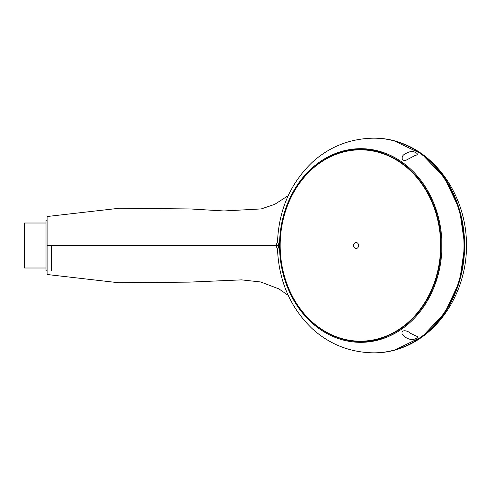 <?xml version="1.0" encoding="UTF-8"?>
<svg xmlns="http://www.w3.org/2000/svg" width="491" height="491" viewBox="0 0 491 491"><rect width="100%" height="100%" fill="white"/><g stroke="black" fill="none" stroke-linecap="round" stroke-linejoin="round"><path stroke-width="0.74" d="M47.093 270.842L46.019 270.842L46.019 220.177L47.093 220.177M51.383 270.842L51.383 245.506L278.563 245.506L47.093 245.506L47.093 216.519L47.093 274.5L47.093 245.506L278.563 245.506L51.383 245.506M46.019 268L24.55 268L24.55 223.012L46.019 223.012M372.123 138.198L372.712 138.186A107.345 90.031 90 0 1 374.584 138.161A107.345 90.031 90 0 1 464.609 246.623A107.345 90.031 90 0 1 372.712 352.833L372.123 352.814A107.333 90.019 -90 0 0 373.995 352.839A107.333 90.019 -90 0 0 464.013 245.506A107.333 90.019 -90 0 0 373.995 138.174A107.333 90.019 -90 0 0 372.123 138.198A107.333 90.019 -90 0 0 371.349 138.223A107.333 90.019 -90 0 0 370.797 138.241M402.043 333.751C404.222 336.703 406.744 338.495 409.604 339.14C411.151 340.613 417.933 338.637 417.43 336.611L410.194 333.199C408.408 330.866 401.067 328.933 402.043 333.751M406.223 160.146L414.944 155.555C418.62 154.677 418.037 153.321 413.195 151.486C410.237 151.388 407.475 152.278 404.928 154.156C401.307 155.168 400.668 161.846 406.223 160.146M370.797 352.771A107.333 90.019 -90 0 0 371.349 352.796C358.019 352.274 345.719 349.285 334.445 343.817C326.171 339.79 318.647 334.635 311.877 328.356C290.322 307.476 278.863 281.073 277.507 249.133L277.974 248.514C279.483 246.052 277.501 240.584 277.507 241.879C278.863 209.945 290.322 183.536 311.877 162.662C318.647 156.377 326.171 151.228 334.445 147.202C345.719 141.733 358.019 138.738 371.349 138.223M360.738 342.331A96.819 81.199 -90 0 0 441.937 245.506A96.819 81.199 -90 0 0 360.738 148.687A96.819 81.199 -90 0 0 279.539 245.506A96.819 81.199 -90 0 0 360.738 342.331M363.567 148.742A96.819 81.199 -90 0 0 353.391 149.933M353.391 341.079A96.819 81.199 -90 0 0 363.567 342.27M393.635 140.592L421.886 154.094L444.742 178.037L459.607 209.688L464.774 245.506L459.637 281.226L444.92 312.724L422.278 336.63L394.273 350.255M284.823 213.382A95.96 80.481 90 0 1 360.658 149.546L363.242 149.546A95.96 80.481 90 0 1 385.263 153.204M385.263 337.808A95.96 80.481 90 0 1 363.242 341.472L360.658 341.472A95.96 80.481 90 0 1 284.823 277.636M371.349 352.796A107.333 90.019 -90 0 0 372.123 352.814M360.658 149.546A95.96 80.481 90 0 1 441.139 245.506A95.96 80.481 90 0 1 360.658 341.472C330.94 341.834 302.039 320.703 288.855 289.027C281.957 272.658 279.14 255.351 280.404 237.104C283.037 188.986 320.144 148.466 360.658 149.546M360.4 341.177A95.671 80.236 -90 0 0 440.636 245.506A95.671 80.236 -90 0 0 360.4 149.835A95.671 80.236 -90 0 0 280.165 245.506A95.671 80.236 -90 0 0 360.4 341.177M356.104 242.499A3.007 2.523 -90 0 0 353.581 245.506A3.007 2.523 -90 0 0 356.104 248.514A3.007 2.523 -90 0 0 358.626 245.506A3.007 2.523 -90 0 0 356.104 242.499M277.538 241.836C276.071 244.285 276.071 246.734 277.538 249.183M404.019 346.977C441.894 331.781 466.966 288.604 466.45 245.506C466.966 202.409 441.894 159.231 404.019 144.041M288.205 195.657L274.665 204.373L261.249 208.921L223.945 210.964L190.379 208.951L119.319 208.245L47.093 216.519M47.093 274.5L118.472 282.73L189.373 282.122L241.597 279.876L260.721 281.981L278.968 288.929L288.199 295.355M394.07 350.31L404.817 346.646M404.934 144.415L393.401 140.53"/></g></svg>
